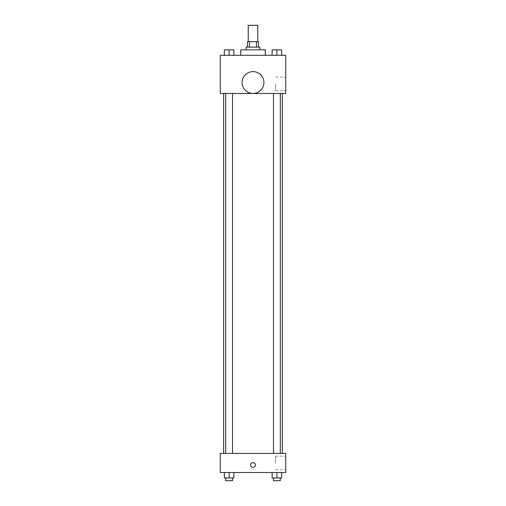 <?xml version="1.0" encoding="UTF-8"?>
<svg xmlns="http://www.w3.org/2000/svg" width="506" height="506" viewBox="0 0 506 506"><rect width="100%" height="100%" fill="white"/><g stroke="black" fill="none" stroke-linecap="round" stroke-linejoin="round"><path stroke-width="0.38" stroke-dasharray="2.53 1.9" d="M248.231 25.3L257.769 25.3M253 41.663L248.231 41.663L253 41.663M256.498 47.115L256.498 41.663L258.452 41.663L258.452 47.115L249.502 47.115L258.452 47.115M256.498 41.663L247.548 41.663L247.548 47.115L249.502 47.115L247.548 47.115M259.818 47.115L246.182 47.115M246.182 49.841L259.818 49.841L246.182 49.841M249.502 47.115L249.502 41.663M240.73 49.841L265.27 49.841M253 55.299L240.73 55.299L253 55.299M224.341 55.299L233.886 55.299L224.341 55.299L233.886 55.299L224.341 55.299L233.886 55.299L229.11 55.299L229.11 49.841L224.341 49.841L232.52 49.841L224.341 49.841L224.341 55.299L229.11 55.299L224.341 55.299L224.341 49.841L224.341 55.299L233.886 55.299L229.11 55.299L229.11 49.841L233.886 49.841L225.701 49.841L233.886 49.841L233.886 55.299L233.886 49.841M272.114 55.299L281.659 55.299L272.114 55.299L281.659 55.299L272.114 55.299L281.659 55.299L276.89 55.299L276.89 49.841L272.114 49.841L280.299 49.841L272.114 49.841L272.114 55.299L276.89 55.299L272.114 55.299L272.114 49.841L272.114 55.299L281.659 55.299L276.89 55.299L276.89 49.841L281.659 49.841L273.48 49.841L281.659 49.841L281.659 55.299L281.659 49.841M285.726 55.299L220.274 55.299L220.274 93.471L285.726 93.471L285.726 55.299M220.274 81.883L220.274 84.274L220.281 81.883M253 93.471L223.658 93.471L253 93.471M276.89 93.471L280.299 93.471L276.89 93.471M229.11 93.471L225.701 93.471L229.11 93.471M285.726 83.926L285.726 90.77L285.726 83.926M253 71.612A10.911 10.911 0 0 0 243.55 87.974A10.911 10.911 0 0 0 262.45 87.974A10.911 10.911 0 0 0 253 71.612A10.911 10.911 0 0 0 243.55 87.974A10.911 10.911 0 0 0 262.45 87.974A10.911 10.911 0 0 0 253 71.612M253 93.433A10.911 10.911 0 0 1 243.55 77.07A10.911 10.911 0 0 1 262.45 77.07A10.911 10.911 0 0 1 253 93.433M275.58 83.926L275.58 90.77L275.58 83.926M253 453.433L223.658 453.433L253 453.433M276.89 453.433L280.299 453.433L276.89 453.433M229.11 453.433L225.701 453.433L229.11 453.433M285.726 453.433L220.274 453.433L220.274 472.522L285.726 472.522L285.726 453.433M220.274 465.02L220.274 467.405L220.281 465.02M281.659 477.974L276.89 477.974L281.659 477.974L281.659 472.522L272.114 472.522L281.659 472.522L272.114 472.522L281.659 472.522L272.114 472.522L281.659 472.522L272.114 472.522L281.659 472.522L281.659 477.974L272.114 477.974L272.114 472.522L272.114 477.974L280.299 477.974L276.89 477.974L276.89 472.522L276.89 477.974L272.114 477.974L272.114 472.522M233.886 477.974L229.11 477.974L233.886 477.974L233.886 472.522L224.341 472.522L233.886 472.522L224.341 472.522L233.886 472.522L224.341 472.522L233.886 472.522L224.341 472.522L233.886 472.522L233.886 477.974L224.341 477.974L224.341 472.522L224.341 477.974L232.52 477.974L229.11 477.974L229.11 472.522L229.11 477.974L224.341 477.974L224.341 472.522M285.726 462.977L285.726 456.134L285.726 462.977M253 462.636A2.385 2.385 0 0 0 250.932 466.209A2.385 2.385 0 0 0 255.068 466.209A2.385 2.385 0 0 0 253 462.636A2.385 2.385 0 0 0 250.932 466.209A2.385 2.385 0 0 0 255.068 466.209A2.385 2.385 0 0 0 253 462.636M253 467.405A2.385 2.385 0 0 1 250.932 463.825A2.385 2.385 0 0 1 255.068 463.825A2.385 2.385 0 0 1 253 467.405M275.58 462.977L275.58 456.134L275.58 462.977M273.48 477.974L273.48 480.7L280.299 480.7L273.48 480.7L280.299 480.7L280.299 477.974L273.48 477.974L280.299 477.974M276.89 477.974L276.89 472.522M225.701 477.974L225.701 480.7L232.52 480.7L225.701 480.7L232.52 480.7L232.52 477.974L225.701 477.974L232.52 477.974M229.11 477.974L229.11 472.522M273.48 49.841L280.299 49.841M276.89 55.299L276.89 49.841M225.701 49.841L232.52 49.841M229.11 55.299L229.11 49.841M275.58 90.77L285.726 90.77M275.58 77.089L285.726 77.089M232.52 453.433L232.52 93.471M225.701 453.433L225.701 93.471M280.299 453.433L280.299 93.471M273.48 453.433L273.48 93.471M275.58 469.815L285.726 469.815M275.58 456.134L285.726 456.134"/><path stroke-width="0.76" d="M257.769 41.663L257.769 25.3L248.231 25.3L248.231 41.663M249.502 47.115L249.502 41.663L247.548 41.663L247.548 47.115M249.502 41.663L258.452 41.663L258.452 47.115M256.498 47.115L256.498 41.663M246.182 49.841L246.182 47.115L259.818 47.115L259.818 49.841M265.27 55.299L265.27 49.841L240.73 49.841L240.73 55.299M220.274 55.299L285.726 55.299L285.726 93.471L220.274 93.471L220.274 55.299M253 93.433A10.911 10.911 0 0 1 243.55 77.07A10.911 10.911 0 0 1 262.45 77.07A10.911 10.911 0 0 1 253 93.433M220.274 453.433L285.726 453.433L285.726 472.522L220.274 472.522L220.274 453.433M253 467.405A2.385 2.385 0 0 1 250.932 463.825A2.385 2.385 0 0 1 255.068 463.825A2.385 2.385 0 0 1 253 467.405M272.114 472.522L272.114 477.974L281.659 477.974L281.659 472.522L281.659 477.974M276.89 477.974L276.89 472.522M280.299 477.974L280.299 480.7L273.48 480.7L273.48 477.974M224.341 472.522L224.341 477.974L233.886 477.974L233.886 472.522L233.886 477.974M229.11 477.974L229.11 472.522M232.52 477.974L232.52 480.7L225.701 480.7L225.701 477.974M272.114 55.299L272.114 49.841L281.659 49.841L281.659 55.299L281.659 49.841M276.89 55.299L276.89 49.841M280.299 49.841L273.48 49.841M224.341 55.299L224.341 49.841L233.886 49.841L233.886 55.299L233.886 49.841M229.11 55.299L229.11 49.841M232.52 49.841L225.701 49.841M282.342 453.433L282.342 93.471M223.658 453.433L223.658 93.471M273.48 93.471L273.48 453.433M280.299 93.471L280.299 453.433M232.52 453.433L232.52 93.471M225.701 453.433L225.701 93.471"/></g></svg>
